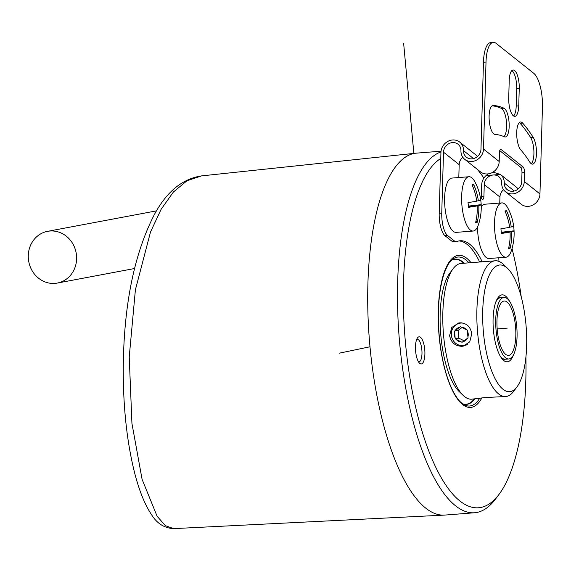 <?xml version="1.0" encoding="UTF-8"?>
<svg xmlns="http://www.w3.org/2000/svg" width="571" height="571" viewBox="0 0 571 571"><rect width="100%" height="100%" fill="white"/><g stroke="black" fill="none" stroke-linecap="round" stroke-linejoin="round"><path stroke-width="0.86" d="M505.421 212.091L506.534 210.685A54.63 51.354 -101.8 0 1 511.231 226.987A54.63 2.241 174.7 0 0 513.629 226.095A54.63 2.241 174.7 0 1 513.629 226.095A49.72 44.959 89.7 0 1 513.9 228.436A49.72 44.959 -90.3 0 1 514.064 230.812A54.688 54.688 0 0 1 511.352 250.748A27.23 9.222 -94.5 0 1 506.049 257.193L489.026 258.52A27.23 9.222 -94.5 0 1 485.971 257.321A27.23 9.222 -94.5 0 1 480.425 247.022A27.23 9.222 -94.5 0 1 477.484 227.044M481.246 206.852A27.23 9.222 -94.5 0 1 484.793 204.225L501.823 202.905A27.23 9.222 -94.5 0 1 508.054 208.451A54.688 54.688 0 0 1 513.629 226.095M506.049 257.193A27.23 9.222 -94.5 0 1 494.843 231.947A27.23 9.222 -94.5 0 1 501.823 202.905M506.534 210.685A49.72 10.464 131.8 0 0 504.942 211.013A54.63 51.354 78.2 0 1 509.639 227.322A54.63 2.241 174.7 0 1 500.924 228.728A49.72 21.141 83.6 0 1 501.167 231.098A49.72 21.141 83.6 0 1 501.359 233.468A54.63 2.241 -5.3 0 0 510.074 232.062A54.63 51.354 78.2 0 1 508.454 248.863A49.72 13.354 38.4 0 0 510.046 248.528A54.63 51.354 -101.8 0 0 511.666 231.733A54.63 2.241 -5.3 0 0 514.071 230.841A54.63 2.241 -5.3 0 0 514.064 230.812L501.267 232.254M510.046 248.528L508.797 247.407M510.074 232.062L501.309 232.747M511.231 226.987L509.61 227.115M511.666 231.733L501.288 232.54M458.884 177.531A4.539 1.535 85.5 0 1 458.848 176.175L459.177 164.648A9.3 8.351 128.5 0 1 462.817 157.289M481.103 198.323A4.539 1.535 85.5 0 0 481.374 196.324L483.93 196.124A4.539 1.535 85.5 0 1 482.716 199.4A4.539 1.535 85.5 0 1 482.238 199.229L480.404 197.766M483.93 196.124L484.258 184.59A9.3 8.351 -51.5 0 1 493.244 174.997L486.092 175.554A12.027 10.792 128.5 0 0 481.71 184.79L481.374 196.324M497.991 261.09A18.151 6.153 -94.5 0 0 498.19 257.971L498.197 257.806M499.768 203.062L499.939 197.059A9.3 8.351 128.5 0 1 503.572 189.7M482.224 261.811A18.151 6.153 -94.5 0 1 482.045 261.454A90.76 30.748 85.5 0 0 460.176 240.762A90.76 30.748 85.5 0 0 456.986 241.519A18.151 6.153 -94.5 0 1 456.343 241.676A18.151 6.153 -94.5 0 1 454.437 240.976L447.528 235.48A18.151 6.153 -94.5 0 1 441.754 213.09L443.503 152.179A9.3 8.351 -51.5 0 1 448.763 143.706A9.3 8.351 -51.5 0 1 458.021 144.22A9.3 8.351 -51.5 0 1 460.954 150.823A12.027 10.792 128.5 0 0 464.751 159.352A12.027 10.792 128.5 0 0 476.714 160.016A12.027 10.792 128.5 0 0 483.516 149.06L499.197 161.529A12.027 10.792 -51.5 0 1 492.395 172.478A12.027 10.792 -51.5 0 1 480.425 171.821L464.751 159.352M481.189 204.689A54.688 54.688 0 0 1 478.462 224.596A27.23 9.222 -94.5 0 1 473.166 231.041L456.136 232.368A27.23 9.222 -94.5 0 1 453.081 231.169A27.23 9.222 -94.5 0 1 447.543 220.87A27.23 9.222 -94.5 0 1 444.916 193.041A27.23 9.222 -94.5 0 1 451.911 178.073L468.941 176.746A27.23 9.222 -94.5 0 1 475.172 182.299A54.688 54.688 0 0 1 480.746 199.936A54.63 2.241 174.7 0 1 480.746 199.936A54.63 2.241 174.7 0 1 478.341 200.835A54.63 51.354 -101.8 0 0 473.652 184.526A49.72 10.464 131.8 0 0 472.06 184.861A54.63 51.354 78.2 0 1 476.749 201.17A54.63 2.241 174.7 0 1 468.034 202.577A49.72 21.141 83.6 0 1 468.277 204.946A49.72 21.141 83.6 0 1 468.477 207.316A54.63 2.241 -5.3 0 0 477.192 205.91A54.63 51.354 78.2 0 1 475.572 222.704A49.72 13.354 38.4 0 0 477.163 222.376A54.63 51.354 -101.8 0 0 478.783 205.574A54.63 2.241 -5.3 0 0 481.189 204.689A54.63 2.241 -5.3 0 0 481.182 204.661A49.72 44.959 -90.3 0 0 481.01 202.284A49.72 44.959 89.7 0 0 480.739 199.921M483.88 178.102A176.989 59.955 85.5 0 0 477.242 169.287M525.912 356.961A176.989 59.955 85.5 0 1 499.011 494.4A176.989 59.955 85.5 0 1 405.553 343.799A176.989 59.955 -94.5 0 1 440.776 158.481L440.948 152.378A12.027 10.792 128.5 0 1 447.75 141.43A12.027 10.792 128.5 0 1 459.712 142.086A12.027 10.792 128.5 0 1 463.509 150.623A9.3 8.351 -51.5 0 0 466.45 157.225A9.3 8.351 -51.5 0 0 475.7 157.732A9.3 8.351 -51.5 0 0 480.968 149.259L483.459 62.239A27.23 9.222 85.5 0 1 490.753 42.575L493.308 42.375A27.23 9.222 -94.5 0 1 496.17 43.417L533.792 73.338A27.23 9.222 -94.5 0 1 542.45 106.927L539.952 193.947A12.027 10.792 -51.5 0 1 533.15 204.896A12.027 10.792 -51.5 0 1 521.187 204.232L505.513 191.77A12.027 10.792 128.5 0 1 501.716 183.234A9.3 8.351 -51.5 0 0 498.776 176.632A9.3 8.351 -51.5 0 0 493.244 174.997L500.396 174.441A12.027 10.792 128.5 0 1 500.474 174.498A12.027 10.792 128.5 0 1 504.272 183.034A9.3 8.351 -51.5 0 0 507.205 189.636A9.3 8.351 -51.5 0 0 516.462 190.15A9.3 8.351 -51.5 0 0 521.723 181.678L521.98 172.756A4.539 1.535 -94.5 0 0 520.538 167.16L523.093 166.96A4.539 1.535 85.5 0 1 524.535 172.556L524.278 181.478A12.027 10.792 128.5 0 1 517.476 192.427A12.027 10.792 128.5 0 1 505.513 191.77M477.327 156.618A12.027 10.792 -51.5 0 0 475.393 154.555A12.027 10.792 -51.5 0 0 475.308 154.491M523.093 166.96L501.145 149.509A4.539 1.535 85.5 0 0 500.667 149.331A4.539 1.535 85.5 0 0 499.454 152.607L499.197 161.529M499.725 150.608L520.538 167.16M519.367 122.594A14.525 4.918 -94.5 0 1 520.181 123.343A223.275 75.636 -94.5 0 1 530.58 137.44A14.525 4.918 -94.5 0 1 533.914 153.842A14.525 4.918 -94.5 0 1 531.266 163.734M492.123 105.806A223.275 75.636 -94.5 0 1 501.388 108.39A14.525 4.918 -94.5 0 1 506.613 126.683A14.525 4.918 -94.5 0 1 503.929 136.605M511.866 70.604A14.525 4.918 -94.5 0 1 516.698 88.669L516.198 106.078A14.525 4.918 -94.5 0 1 513.543 115.963M493.308 42.375A27.23 9.222 -94.5 0 0 486.014 62.046L483.516 149.06M529.767 162.071A14.525 4.918 85.5 0 0 532.579 164.134A14.525 4.918 85.5 0 0 536.469 153.649A14.525 4.918 85.5 0 0 533.136 137.24A223.275 75.636 85.5 0 0 522.736 123.143A14.525 4.918 85.5 0 0 520.602 121.994A14.525 4.918 85.5 0 0 516.712 132.486A14.525 4.918 85.5 0 0 520.723 149.809A194.233 65.793 -94.5 0 1 529.767 162.071M503.936 108.19A223.275 75.636 85.5 0 0 493.216 105.492A14.525 4.918 85.5 0 0 492.994 105.492A14.525 4.918 85.5 0 0 489.111 115.984A14.525 4.918 85.5 0 0 495.036 134.449A194.233 65.793 -94.5 0 1 504.371 136.804A14.525 4.918 85.5 0 0 505.278 136.976A14.525 4.918 85.5 0 0 509.168 126.484A14.525 4.918 85.5 0 0 503.936 108.19L501.388 108.39M509.218 80.497L508.718 97.898A14.525 4.918 85.5 0 0 514.864 116.363A14.525 4.918 85.5 0 0 518.746 105.878L519.246 88.476A14.525 4.918 85.5 0 0 513.108 70.005A14.525 4.918 85.5 0 0 509.218 80.497M440.776 158.481L439.199 213.29A18.151 6.153 85.5 0 0 444.973 235.68L451.882 241.176A18.151 6.153 85.5 0 0 453.788 241.868L456.343 241.676M479.669 262.003A18.151 6.153 85.5 0 1 479.49 261.646A90.76 30.748 85.5 0 0 458.906 240.941M512.03 248.542A176.989 59.955 -94.5 0 1 521.223 296.77M424.731 349.423A13.611 4.611 85.5 0 0 417.544 337.839A13.611 4.611 85.5 0 0 415.638 351.322A13.611 4.611 85.5 0 0 419.514 363.17A13.611 4.611 85.5 0 0 424.731 349.423M518.083 189.037A12.027 10.792 -51.5 0 0 516.148 186.967L500.474 174.498M500.396 174.441L492.98 172.135M488.248 173.869L486.092 175.554M440.969 151.929A181.528 61.49 85.5 0 0 399.786 344.449A181.528 61.49 85.5 0 0 474.508 512.765A181.528 61.49 85.5 0 0 495.635 498.911L499.011 494.4M441.04 151.215L416.523 153.128A181.528 61.49 85.5 0 0 415.945 153.178A181.528 61.49 85.5 0 0 387.359 180.593A181.528 61.49 85.5 0 0 369.987 346.768A181.528 61.49 85.5 0 0 444.131 515.121A181.528 61.49 85.5 0 0 444.709 515.085L474.508 512.765M444.131 515.121L173.684 528.625L165.426 525.698L157.104 516.234L142.086 479.333L131.937 423.454L129.232 356.961L135.398 289.79L150.53 231.954L161.115 209.314L173.377 192.034L186.988 180.757L201.556 175.889L415.945 153.178M47.579 231.334A26.323 24.096 79.3 0 1 50.02 231.012A26.323 24.096 79.3 0 1 76.35 254.066A26.323 24.096 79.3 0 1 57.321 283.066A26.323 24.096 79.3 0 1 54.88 283.387A26.323 24.096 79.3 0 1 28.55 260.333A26.323 24.096 79.3 0 1 47.579 231.334L156.511 210.863M418.479 361.807A11.349 3.84 85.5 0 0 418.936 361.85A11.349 3.84 85.5 0 0 421.848 349.752A11.349 3.84 85.5 0 0 417.173 339.231A11.349 3.84 85.5 0 0 416.73 339.345M463.731 263.245A72.674 24.617 85.5 0 0 452.346 259.884L451.533 260.24M462.717 403.833L463.573 404.068A72.674 24.617 85.5 0 0 474.294 398.979M500.06 355.812A30.863 10.456 85.5 0 0 505.378 359.238L508.782 358.973A30.863 10.456 -94.5 0 1 496.085 330.359A30.863 10.456 -94.5 0 1 503.993 297.434A30.863 10.456 -94.5 0 1 516.698 326.048A30.863 10.456 -94.5 0 1 508.782 358.973M503.993 297.434L500.589 297.705A30.863 10.456 85.5 0 0 495.864 301.909M497.277 330.109A27.272 9.236 85.5 0 0 508.504 355.398A27.272 9.236 85.5 0 0 515.499 326.298A27.272 9.236 85.5 0 0 504.272 301.01A27.272 9.236 85.5 0 0 497.277 330.109M473.166 231.041A27.23 9.222 -94.5 0 1 461.96 205.796A27.23 9.222 -94.5 0 1 468.941 176.746M477.163 222.376L475.914 221.255M477.192 205.91L468.42 206.595M472.531 185.939L473.652 184.526M468.384 206.095L481.182 204.661M478.341 200.835L476.721 200.963M478.783 205.574L468.406 206.388M449.598 335.605C451.076 342.593 455.237 346.154 462.082 346.297L463.345 346.119L469.762 341.801L471.732 333.878C470.575 326.719 466.635 323.029 459.919 322.815L458.641 322.993L451.782 327.483L449.598 335.605M501.809 358.502A30.863 10.456 85.5 0 0 504.528 359.302A30.863 10.456 85.5 0 0 504.95 359.245M509.318 300.86A33.582 11.377 85.5 0 0 501.588 294.929A33.582 11.377 85.5 0 0 498.169 297.42A33.582 11.377 85.5 0 0 493.472 330.68A33.582 11.377 85.5 0 0 503.037 359.887A33.582 11.377 85.5 0 0 507.783 361.75A33.582 11.377 85.5 0 0 513.515 354.769M525.905 323.907A63.531 21.52 -94.5 0 1 517.012 386.831A63.531 21.52 -94.5 0 1 510.553 391.549A63.531 21.52 -94.5 0 1 483.466 332.772A63.531 21.52 -94.5 0 1 498.826 265.13A63.531 21.52 -94.5 0 1 507.812 268.641A63.531 21.52 -94.5 0 1 525.905 323.907M517.012 386.831L513.636 391.342A68.07 23.061 -94.5 0 1 506.713 396.395A68.07 23.061 -94.5 0 1 505.713 396.538A68.07 23.061 -94.5 0 1 477.691 333.414A68.07 23.061 -94.5 0 1 494.151 260.94A68.07 23.061 -94.5 0 1 495.143 260.804A68.07 23.061 -94.5 0 1 503.779 264.708L507.812 268.641M495.143 260.804L461.09 263.452A68.07 23.061 85.5 0 0 460.09 263.595A68.07 23.061 85.5 0 0 453.167 268.648A68.07 23.061 85.5 0 0 443.638 336.069A68.07 23.061 85.5 0 0 463.031 395.282A68.07 23.061 85.5 0 0 471.66 399.186L485.607 397.502L505.713 396.538M481.282 397.98L477.948 398.694M500.167 297.762A30.863 10.456 85.5 0 0 499.739 297.769A30.863 10.456 85.5 0 0 499.282 297.834A30.863 10.456 85.5 0 0 497.177 298.976M453.167 268.648L449.791 273.159A63.531 21.52 85.5 0 0 440.898 336.083A63.531 21.52 85.5 0 0 458.991 391.349L463.031 395.282M461.132 341.893A7.416 6.973 78.5 0 1 456.086 339.338L462.067 342.307L467.249 338.467A7.416 6.973 78.5 0 1 462.738 341.765M467.599 344.142A11.349 10.663 78.5 0 1 464.28 345.462A11.349 10.663 78.5 0 1 451.375 335.177A11.349 10.663 78.5 0 1 459.755 323.229A11.349 10.663 78.5 0 1 463.581 323.193M456.086 339.338L455.323 338.889L455.144 337.925A7.416 6.973 78.5 0 1 454.302 335.041A7.416 6.973 78.5 0 1 454.609 332.072L454.602 331.073L455.273 330.53A7.416 6.973 78.5 0 1 459.783 327.233L460.626 326.662L461.389 327.112A7.416 6.973 78.5 0 1 466.436 329.667L467.371 330.074L467.378 331.08A7.416 6.973 78.5 0 1 468.22 333.956A7.416 6.973 78.5 0 1 467.913 336.933L468.092 337.896L467.249 338.467M455.144 337.925L454.609 332.072M467.378 331.08L467.913 336.933M455.323 338.889L458.877 338.168L458.156 330.345L462.096 327.469M464.066 340.794L458.877 338.168M454.602 331.073L458.156 330.345M459.783 327.233L455.273 330.53M466.436 329.667L461.389 327.112M339.288 353.178L369.987 346.768M403.633 43.26L413.861 153.506M497.177 328.917L507.241 328.139M499.939 197.059L484.258 184.59M459.177 164.648L443.503 152.179M473.537 158.595L463.509 150.623M501.145 149.509L500.225 149.581M524.278 181.478L539.952 193.947M486.014 62.046L483.459 62.239M439.199 213.29L441.754 213.09M471.011 262.681A76.278 25.838 85.5 0 0 439.192 336.776A76.278 25.838 85.5 0 0 481.867 397.901M447.528 235.48L444.973 235.68M451.882 241.176L454.437 240.976M479.49 261.646L482.045 261.454M524.535 172.556L521.98 172.756M514.3 191.014L504.272 183.034M468.927 262.846A74.708 25.31 85.5 0 0 452.903 259.07C449.798 262.432 448.749 261.404 443.952 274.087C438.742 290.646 437.186 311.53 439.299 336.74C441.569 359.48 446.215 377.774 453.238 391.627C459.212 402.205 460.818 402.291 464.252 404.782A74.708 25.31 85.5 0 0 479.633 398.358M474.858 398.936A72.852 24.681 -94.5 0 1 462.774 403.875M451.582 260.198A72.852 24.681 -94.5 0 1 464.294 263.202M533.136 137.24L530.58 137.44M522.736 123.143L520.181 123.343M493.216 105.492L492.787 105.521M519.246 88.476L516.698 88.669M516.198 106.078L518.746 105.878M475.393 154.555L459.712 142.086M173.684 528.625C164.305 528.132 156.918 523.464 151.508 514.621C141.08 498.968 133.264 473.987 128.061 439.684C124.093 412.969 122.587 384.169 123.55 353.292C125.513 297.241 135.684 251.19 154.07 215.146C166.397 191.906 182.228 178.816 201.556 175.889M155.526 211.006L156.525 210.835M134.513 268.527L57.321 283.066M502.801 358.524L501.952 358.595M498.148 298.804L497.298 298.869M461.711 322.829L459.755 323.229M466.193 345.077L464.28 345.462"/></g></svg>
